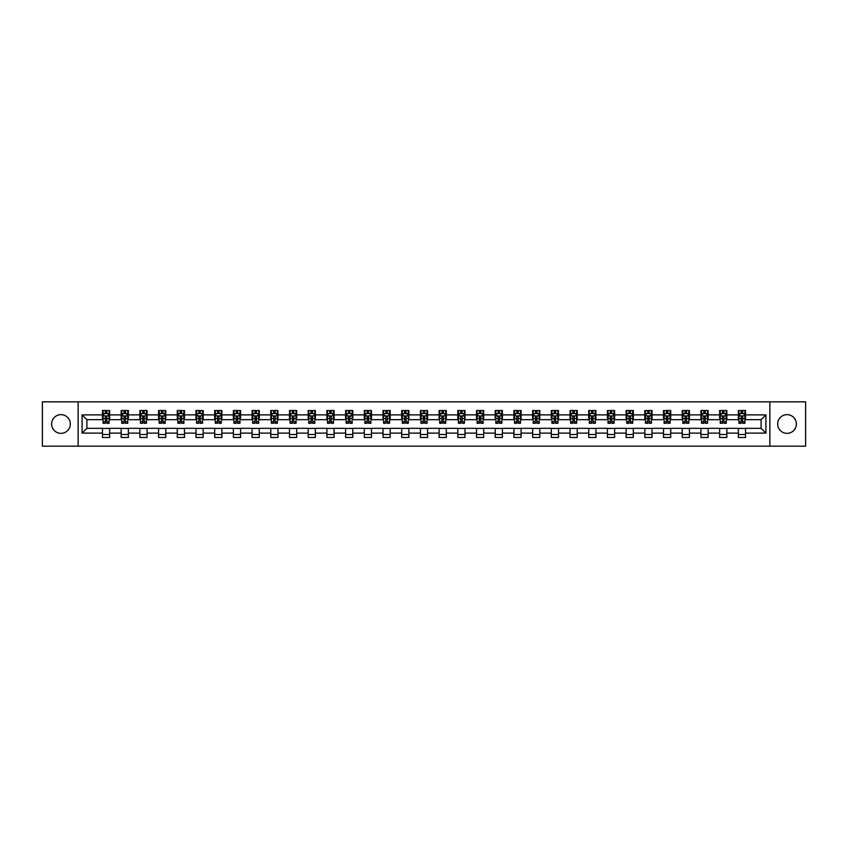 <?xml version="1.0" encoding="UTF-8"?>
<svg xmlns="http://www.w3.org/2000/svg" width="848" height="848" viewBox="0 0 848 848"><rect width="100%" height="100%" fill="white"/><g stroke="black" fill="none" stroke-linecap="round" stroke-linejoin="round"><path stroke-width="1.27" d="M787.018 414.651A9.349 9.349 0 0 0 777.669 424A9.349 9.349 0 0 0 787.018 433.349A9.349 9.349 0 0 0 796.367 424A9.349 9.349 0 0 0 787.018 414.651M60.982 414.651A9.349 9.349 0 0 0 51.633 424A9.349 9.349 0 0 0 60.982 433.349A9.349 9.349 0 0 0 70.331 424A9.349 9.349 0 0 0 60.982 414.651M769.878 446.175L805.6 446.175L805.6 401.825L769.878 401.825L769.878 446.175L78.122 446.175L78.122 401.825L42.4 401.825L42.4 446.175L78.122 446.175M769.878 401.825L78.122 401.825M745.54 414.884L745.54 410.517L738.343 410.517L738.343 414.884L726.831 414.884L726.831 410.517L719.645 410.517L719.645 414.884L708.133 414.884L708.133 410.517L700.936 410.517L700.936 414.884L689.435 414.884L689.435 410.517L682.237 410.517L682.237 414.884L670.726 414.884L670.726 410.517L663.539 410.517L663.539 414.884L652.027 414.884L652.027 410.517L644.83 410.517L644.83 414.884L633.318 414.884L633.318 410.517L626.131 410.517L626.131 414.884L614.62 414.884L614.62 410.517L607.422 410.517L607.422 414.884L595.921 414.884L595.921 410.517L588.724 410.517L588.724 414.884L577.212 414.884L577.212 410.517L570.026 410.517L570.026 414.884L558.514 414.884L558.514 410.517L551.317 410.517L551.317 414.884L539.816 414.884L539.816 410.517L532.618 410.517L532.618 414.884L521.107 414.884L521.107 410.517L513.92 410.517L513.92 414.884L502.408 414.884L502.408 410.517L495.211 410.517L495.211 414.884L483.699 414.884L483.699 410.517L476.512 410.517L476.512 414.884L465.001 414.884L465.001 410.517L457.803 410.517L457.803 414.884L446.302 414.884L446.302 410.517L439.105 410.517L439.105 414.884L427.593 414.884L427.593 410.517L420.407 410.517L420.407 414.884L408.895 414.884L408.895 410.517L401.698 410.517L401.698 414.884L390.197 414.884L390.197 410.517L382.999 410.517L382.999 414.884L371.488 414.884L371.488 410.517L364.301 410.517L364.301 414.884L352.789 414.884L352.789 410.517L345.592 410.517L345.592 414.884L334.08 414.884L334.08 410.517L326.893 410.517L326.893 414.884L315.382 414.884L315.382 410.517L308.184 410.517L308.184 414.884L296.683 414.884L296.683 410.517L289.486 410.517L289.486 414.884L277.974 414.884L277.974 410.517L270.788 410.517L270.788 414.884L259.276 414.884L259.276 410.517L252.079 410.517L252.079 414.884L240.578 414.884L240.578 410.517L233.38 410.517L233.38 414.884L221.869 414.884L221.869 410.517L214.682 410.517L214.682 414.884L203.17 414.884L203.17 410.517L195.973 410.517L195.973 414.884L184.461 414.884L184.461 410.517L177.274 410.517L177.274 414.884L165.763 414.884L165.763 410.517L158.565 410.517L158.565 414.884L147.064 414.884L147.064 410.517L139.867 410.517L139.867 414.884L128.355 414.884L128.355 410.517L121.169 410.517L121.169 414.884L109.657 414.884L109.657 410.517L102.46 410.517L102.46 414.884L82.086 414.884L82.086 433.116L86.878 428.314L102.46 428.314L102.46 437.483L109.657 437.483L109.657 428.314L121.169 428.314L121.169 437.483L128.355 437.483L128.355 428.314L139.867 428.314L139.867 437.483L147.064 437.483L147.064 428.314L158.565 428.314L158.565 437.483L165.763 437.483L165.763 428.314L177.274 428.314L177.274 437.483L184.461 437.483L184.461 428.314L195.973 428.314L195.973 437.483L203.17 437.483L203.17 428.314L214.682 428.314L214.682 437.483L221.869 437.483L221.869 428.314L233.38 428.314L233.38 437.483L240.578 437.483L240.578 428.314L252.079 428.314L252.079 437.483L259.276 437.483L259.276 428.314L270.788 428.314L270.788 437.483L277.974 437.483L277.974 428.314L289.486 428.314L289.486 437.483L296.683 437.483L296.683 428.314L308.184 428.314L308.184 437.483L315.382 437.483L315.382 428.314L326.893 428.314L326.893 437.483L334.08 437.483L334.08 428.314L345.592 428.314L345.592 437.483L352.789 437.483L352.789 428.314L364.301 428.314L364.301 437.483L371.488 437.483L371.488 428.314L382.999 428.314L382.999 437.483L390.197 437.483L390.197 428.314L401.698 428.314L401.698 437.483L408.895 437.483L408.895 428.314L420.407 428.314L420.407 437.483L427.593 437.483L427.593 428.314L439.105 428.314L439.105 437.483L446.302 437.483L446.302 428.314L457.803 428.314L457.803 437.483L465.001 437.483L465.001 428.314L476.512 428.314L476.512 437.483L483.699 437.483L483.699 428.314L495.211 428.314L495.211 437.483L502.408 437.483L502.408 428.314L513.92 428.314L513.92 437.483L521.107 437.483L521.107 428.314L532.618 428.314L532.618 437.483L539.816 437.483L539.816 428.314L551.317 428.314L551.317 437.483L558.514 437.483L558.514 428.314L570.026 428.314L570.026 437.483L577.212 437.483L577.212 428.314L588.724 428.314L588.724 437.483L595.921 437.483L595.921 428.314L607.422 428.314L607.422 437.483L614.62 437.483L614.62 428.314L626.131 428.314L626.131 437.483L633.318 437.483L633.318 428.314L644.83 428.314L644.83 437.483L652.027 437.483L652.027 428.314L663.539 428.314L663.539 437.483L670.726 437.483L670.726 428.314L682.237 428.314L682.237 437.483L689.435 437.483L689.435 428.314L700.936 428.314L700.936 437.483L708.133 437.483L708.133 428.314L719.645 428.314L719.645 437.483L726.831 437.483L726.831 428.314L738.343 428.314L738.343 437.483L745.54 437.483L745.54 428.314L761.122 428.314L761.122 419.686L745.54 419.686L745.54 414.884L765.914 414.884L765.914 433.116L745.54 433.116M738.343 433.116L726.831 433.116M719.645 433.116L708.133 433.116M700.936 433.116L689.435 433.116M682.237 433.116L670.726 433.116M663.539 433.116L652.027 433.116M644.83 433.116L633.318 433.116M626.131 433.116L614.62 433.116M607.422 433.116L595.921 433.116M588.724 433.116L577.212 433.116M570.026 433.116L558.514 433.116M551.317 433.116L539.816 433.116M532.618 433.116L521.107 433.116M513.92 433.116L502.408 433.116M495.211 433.116L483.699 433.116M476.512 433.116L465.001 433.116M457.803 433.116L446.302 433.116M439.105 433.116L427.593 433.116M420.407 433.116L408.895 433.116M401.698 433.116L390.197 433.116M382.999 433.116L371.488 433.116M364.301 433.116L352.789 433.116M345.592 433.116L334.08 433.116M326.893 433.116L315.382 433.116M308.184 433.116L296.683 433.116M289.486 433.116L277.974 433.116M270.788 433.116L259.276 433.116M252.079 433.116L240.578 433.116M233.38 433.116L221.869 433.116M214.682 433.116L203.17 433.116M195.973 433.116L184.461 433.116M177.274 433.116L165.763 433.116M158.565 433.116L147.064 433.116M139.867 433.116L128.355 433.116M121.169 433.116L109.657 433.116M102.46 433.116L82.086 433.116M738.343 414.884L738.343 419.686L726.831 419.686L726.831 414.884M719.645 414.884L719.645 419.686L708.133 419.686L708.133 414.884M700.936 414.884L700.936 419.686L689.435 419.686L689.435 414.884M682.237 414.884L682.237 419.686L670.726 419.686L670.726 414.884M663.539 414.884L663.539 419.686L652.027 419.686L652.027 414.884M644.83 414.884L644.83 419.686L633.318 419.686L633.318 414.884M626.131 414.884L626.131 419.686L614.62 419.686L614.62 414.884M607.422 414.884L607.422 419.686L595.921 419.686L595.921 414.884M588.724 414.884L588.724 419.686L577.212 419.686L577.212 414.884M570.026 414.884L570.026 419.686L558.514 419.686L558.514 414.884M551.317 414.884L551.317 419.686L539.816 419.686L539.816 414.884M532.618 414.884L532.618 419.686L521.107 419.686L521.107 414.884M513.92 414.884L513.92 419.686L502.408 419.686L502.408 414.884M495.211 414.884L495.211 419.686L483.699 419.686L483.699 414.884M476.512 414.884L476.512 419.686L465.001 419.686L465.001 414.884M457.803 414.884L457.803 419.686L446.302 419.686L446.302 414.884M439.105 414.884L439.105 419.686L427.593 419.686L427.593 414.884M420.407 414.884L420.407 419.686L408.895 419.686L408.895 414.884M401.698 414.884L401.698 419.686L390.197 419.686L390.197 414.884M382.999 414.884L382.999 419.686L371.488 419.686L371.488 414.884M364.301 414.884L364.301 419.686L352.789 419.686L352.789 414.884M345.592 414.884L345.592 419.686L334.08 419.686L334.08 414.884M326.893 414.884L326.893 419.686L315.382 419.686L315.382 414.884M308.184 414.884L308.184 419.686L296.683 419.686L296.683 414.884M289.486 414.884L289.486 419.686L277.974 419.686L277.974 414.884M270.788 414.884L270.788 419.686L259.276 419.686L259.276 414.884M252.079 414.884L252.079 419.686L240.578 419.686L240.578 414.884M233.38 414.884L233.38 419.686L221.869 419.686L221.869 414.884M214.682 414.884L214.682 419.686L203.17 419.686L203.17 414.884M195.973 414.884L195.973 419.686L184.461 419.686L184.461 414.884M177.274 414.884L177.274 419.686L165.763 419.686L165.763 414.884M158.565 414.884L158.565 419.686L147.064 419.686L147.064 414.884M139.867 414.884L139.867 419.686L128.355 419.686L128.355 414.884M121.169 414.884L121.169 419.686L109.657 419.686L109.657 414.884M102.46 414.884L102.46 419.686L86.878 419.686L82.086 414.884M86.878 419.686L86.878 428.314M765.914 433.116L761.122 428.314M761.122 419.686L765.914 414.884M102.46 413.506L103.064 413.506M105.343 413.506L106.784 413.506M109.053 413.506L109.657 413.506M102.46 419.569L103.064 419.569M105.343 419.569L106.784 419.569M109.053 419.569L109.657 419.569M102.46 428.431L109.657 428.431M102.46 434.494L109.657 434.494M121.169 428.431L128.355 428.431M121.169 434.494L128.355 434.494M121.169 413.506L121.762 413.506M124.041 413.506L125.483 413.506M127.762 413.506L128.355 413.506M121.169 419.569L121.762 419.569M124.041 419.569L125.483 419.569M127.762 419.569L128.355 419.569M139.867 428.431L147.064 428.431M139.867 434.494L147.064 434.494M139.867 413.506L140.471 413.506M142.75 413.506L144.181 413.506M146.46 413.506L147.064 413.506M139.867 419.569L140.471 419.569M142.75 419.569L144.181 419.569M146.46 419.569L147.064 419.569M158.565 428.431L165.763 428.431M158.565 434.494L165.763 434.494M158.565 413.506L159.17 413.506M161.449 413.506L162.89 413.506M165.169 413.506L165.763 413.506M158.565 419.569L159.17 419.569M161.449 419.569L162.89 419.569M165.169 419.569L165.763 419.569M177.274 428.431L184.461 428.431M177.274 434.494L184.461 434.494M177.274 413.506L177.868 413.506M180.147 413.506L181.589 413.506M183.868 413.506L184.461 413.506M177.274 419.569L177.868 419.569M180.147 419.569L181.589 419.569M183.868 419.569L184.461 419.569M195.973 428.431L203.17 428.431M195.973 434.494L203.17 434.494M195.973 413.506L196.577 413.506M198.856 413.506L200.287 413.506M202.566 413.506L203.17 413.506M195.973 419.569L196.577 419.569M198.856 419.569L200.287 419.569M202.566 419.569L203.17 419.569M214.682 428.431L221.869 428.431M214.682 434.494L221.869 434.494M214.682 413.506L215.275 413.506M217.554 413.506L218.996 413.506M221.275 413.506L221.869 413.506M214.682 419.569L215.275 419.569M217.554 419.569L218.996 419.569M221.275 419.569L221.869 419.569M233.38 428.431L240.578 428.431M233.38 434.494L240.578 434.494M233.38 413.506L233.984 413.506M236.253 413.506L237.694 413.506M239.973 413.506L240.578 413.506M233.38 419.569L233.984 419.569M236.253 419.569L237.694 419.569M239.973 419.569L240.578 419.569M252.079 428.431L259.276 428.431M252.079 434.494L259.276 434.494M252.079 413.506L252.683 413.506M254.962 413.506L256.403 413.506M258.672 413.506L259.276 413.506M252.079 419.569L252.683 419.569M254.962 419.569L256.403 419.569M258.672 419.569L259.276 419.569M270.788 428.431L277.974 428.431M270.788 434.494L277.974 434.494M270.788 413.506L271.381 413.506M273.66 413.506L275.102 413.506M277.381 413.506L277.974 413.506M270.788 419.569L271.381 419.569M273.66 419.569L275.102 419.569M277.381 419.569L277.974 419.569M289.486 428.431L296.683 428.431M289.486 434.494L296.683 434.494M289.486 413.506L290.09 413.506M292.369 413.506L293.8 413.506M296.079 413.506L296.683 413.506M289.486 419.569L290.09 419.569M292.369 419.569L293.8 419.569M296.079 419.569L296.683 419.569M308.184 428.431L315.382 428.431M308.184 434.494L315.382 434.494M308.184 413.506L308.789 413.506M311.068 413.506L312.509 413.506M314.788 413.506L315.382 413.506M308.184 419.569L308.789 419.569M311.068 419.569L312.509 419.569M314.788 419.569L315.382 419.569M326.893 428.431L334.08 428.431M326.893 434.494L334.08 434.494M326.893 413.506L327.487 413.506M329.766 413.506L331.208 413.506M333.487 413.506L334.08 413.506M326.893 419.569L327.487 419.569M329.766 419.569L331.208 419.569M333.487 419.569L334.08 419.569M345.592 428.431L352.789 428.431M345.592 434.494L352.789 434.494M345.592 413.506L346.196 413.506M348.475 413.506L349.906 413.506M352.185 413.506L352.789 413.506M345.592 419.569L346.196 419.569M348.475 419.569L349.906 419.569M352.185 419.569L352.789 419.569M364.301 428.431L371.488 428.431M364.301 434.494L371.488 434.494M364.301 413.506L364.894 413.506M367.173 413.506L368.615 413.506M370.894 413.506L371.488 413.506M364.301 419.569L364.894 419.569M367.173 419.569L368.615 419.569M370.894 419.569L371.488 419.569M382.999 428.431L390.197 428.431M382.999 434.494L390.197 434.494M382.999 413.506L383.603 413.506M385.872 413.506L387.313 413.506M389.592 413.506L390.197 413.506M382.999 419.569L383.603 419.569M385.872 419.569L387.313 419.569M389.592 419.569L390.197 419.569M401.698 428.431L408.895 428.431M401.698 434.494L408.895 434.494M401.698 413.506L402.302 413.506M404.581 413.506L406.012 413.506M408.291 413.506L408.895 413.506M401.698 419.569L402.302 419.569M404.581 419.569L406.012 419.569M408.291 419.569L408.895 419.569M420.407 428.431L427.593 428.431M420.407 434.494L427.593 434.494M420.407 413.506L421 413.506M423.279 413.506L424.721 413.506M427 413.506L427.593 413.506M420.407 419.569L421 419.569M423.279 419.569L424.721 419.569M427 419.569L427.593 419.569M439.105 428.431L446.302 428.431M439.105 434.494L446.302 434.494M439.105 413.506L439.709 413.506M441.988 413.506L443.419 413.506M445.698 413.506L446.302 413.506M439.105 419.569L439.709 419.569M441.988 419.569L443.419 419.569M445.698 419.569L446.302 419.569M457.803 428.431L465.001 428.431M457.803 434.494L465.001 434.494M457.803 413.506L458.408 413.506M460.687 413.506L462.128 413.506M464.397 413.506L465.001 413.506M457.803 419.569L458.408 419.569M460.687 419.569L462.128 419.569M464.397 419.569L465.001 419.569M476.512 428.431L483.699 428.431M476.512 434.494L483.699 434.494M476.512 413.506L477.106 413.506M479.385 413.506L480.827 413.506M483.106 413.506L483.699 413.506M476.512 419.569L477.106 419.569M479.385 419.569L480.827 419.569M483.106 419.569L483.699 419.569M495.211 428.431L502.408 428.431M495.211 434.494L502.408 434.494M495.211 413.506L495.815 413.506M498.094 413.506L499.525 413.506M501.804 413.506L502.408 413.506M495.211 419.569L495.815 419.569M498.094 419.569L499.525 419.569M501.804 419.569L502.408 419.569M513.92 428.431L521.107 428.431M513.92 434.494L521.107 434.494M513.92 413.506L514.513 413.506M516.792 413.506L518.234 413.506M520.513 413.506L521.107 413.506M513.92 419.569L514.513 419.569M516.792 419.569L518.234 419.569M520.513 419.569L521.107 419.569M532.618 428.431L539.816 428.431M532.618 434.494L539.816 434.494M532.618 413.506L533.212 413.506M535.491 413.506L536.932 413.506M539.211 413.506L539.816 413.506M532.618 419.569L533.212 419.569M535.491 419.569L536.932 419.569M539.211 419.569L539.816 419.569M551.317 428.431L558.514 428.431M551.317 434.494L558.514 434.494M551.317 413.506L551.921 413.506M554.2 413.506L555.631 413.506M557.91 413.506L558.514 413.506M551.317 419.569L551.921 419.569M554.2 419.569L555.631 419.569M557.91 419.569L558.514 419.569M570.026 428.431L577.212 428.431M570.026 434.494L577.212 434.494M570.026 413.506L570.619 413.506M572.898 413.506L574.34 413.506M576.619 413.506L577.212 413.506M570.026 419.569L570.619 419.569M572.898 419.569L574.34 419.569M576.619 419.569L577.212 419.569M588.724 428.431L595.921 428.431M588.724 434.494L595.921 434.494M588.724 413.506L589.328 413.506M591.597 413.506L593.038 413.506M595.317 413.506L595.921 413.506M588.724 419.569L589.328 419.569M591.597 419.569L593.038 419.569M595.317 419.569L595.921 419.569M607.422 428.431L614.62 428.431M607.422 434.494L614.62 434.494M607.422 413.506L608.027 413.506M610.306 413.506L611.747 413.506M614.016 413.506L614.62 413.506M607.422 419.569L608.027 419.569M610.306 419.569L611.747 419.569M614.016 419.569L614.62 419.569M626.131 428.431L633.318 428.431M626.131 434.494L633.318 434.494M626.131 413.506L626.725 413.506M629.004 413.506L630.446 413.506M632.725 413.506L633.318 413.506M626.131 419.569L626.725 419.569M629.004 419.569L630.446 419.569M632.725 419.569L633.318 419.569M644.83 428.431L652.027 428.431M644.83 434.494L652.027 434.494M644.83 413.506L645.434 413.506M647.713 413.506L649.144 413.506M651.423 413.506L652.027 413.506M644.83 419.569L645.434 419.569M647.713 419.569L649.144 419.569M651.423 419.569L652.027 419.569M663.539 428.431L670.726 428.431M663.539 434.494L670.726 434.494M663.539 413.506L664.132 413.506M666.411 413.506L667.853 413.506M670.132 413.506L670.726 413.506M663.539 419.569L664.132 419.569M666.411 419.569L667.853 419.569M670.132 419.569L670.726 419.569M682.237 428.431L689.435 428.431M682.237 434.494L689.435 434.494M682.237 413.506L682.831 413.506M685.11 413.506L686.551 413.506M688.83 413.506L689.435 413.506M682.237 419.569L682.831 419.569M685.11 419.569L686.551 419.569M688.83 419.569L689.435 419.569M700.936 428.431L708.133 428.431M700.936 434.494L708.133 434.494M700.936 413.506L701.54 413.506M703.819 413.506L705.25 413.506M707.529 413.506L708.133 413.506M700.936 419.569L701.54 419.569M703.819 419.569L705.25 419.569M707.529 419.569L708.133 419.569M719.645 428.431L726.831 428.431M719.645 434.494L726.831 434.494M719.645 413.506L720.238 413.506M722.517 413.506L723.959 413.506M726.238 413.506L726.831 413.506M719.645 419.569L720.238 419.569M722.517 419.569L723.959 419.569M726.238 419.569L726.831 419.569M738.343 428.431L745.54 428.431M738.343 434.494L745.54 434.494M738.343 413.506L738.947 413.506M741.216 413.506L742.657 413.506M744.936 413.506L745.54 413.506M738.343 419.569L738.947 419.569M741.216 419.569L742.657 419.569M744.936 419.569L745.54 419.569M106.784 412.075L105.343 412.075M109.053 421.774L106.784 421.774L106.784 423.279L109.053 423.279L109.053 415.965L107.855 413.57L104.262 413.57L103.064 415.965L103.064 423.279L105.343 423.279L105.343 421.774L103.064 421.774M103.064 415.965L103.064 410.517M109.053 415.965L109.053 410.517M105.343 413.57L105.343 410.517M106.784 410.517L106.784 413.57M106.784 421.774L106.784 416.866L105.343 416.866L105.343 421.774M125.483 412.075L124.041 412.075M127.762 421.774L125.483 421.774L125.483 423.279L127.762 423.279L127.762 415.965L126.564 413.57L122.96 413.57L121.762 415.965L121.762 423.279L124.041 423.279L124.041 421.774L121.762 421.774M121.762 415.965L121.762 410.517M127.762 415.965L127.762 410.517M124.041 413.57L124.041 410.517M125.483 410.517L125.483 413.57M125.483 421.774L125.483 416.866L124.041 416.866L124.041 421.774M144.181 412.075L142.75 412.075M146.46 421.774L144.181 421.774L144.181 423.279L146.46 423.279L146.46 415.965L145.262 413.57L141.669 413.57L140.471 415.965L140.471 423.279L142.75 423.279L142.75 421.774L140.471 421.774M140.471 415.965L140.471 410.517M146.46 415.965L146.46 410.517M142.75 413.57L142.75 410.517M144.181 410.517L144.181 413.57M144.181 421.774L144.181 416.866L142.75 416.866L142.75 421.774M162.89 412.075L161.449 412.075M165.169 421.774L162.89 421.774L162.89 423.279L165.169 423.279L165.169 415.965L163.961 413.57L160.367 413.57L159.17 415.965L159.17 423.279L161.449 423.279L161.449 421.774L159.17 421.774M159.17 415.965L159.17 410.517M165.169 415.965L165.169 410.517M161.449 413.57L161.449 410.517M162.89 410.517L162.89 413.57M162.89 421.774L162.89 416.866L161.449 416.866L161.449 421.774M181.589 412.075L180.147 412.075M183.868 421.774L181.589 421.774L181.589 423.279L183.868 423.279L183.868 415.965L182.67 413.57L179.066 413.57L177.868 415.965L177.868 423.279L180.147 423.279L180.147 421.774L177.868 421.774M177.868 415.965L177.868 410.517M183.868 415.965L183.868 410.517M180.147 413.57L180.147 410.517M181.589 410.517L181.589 413.57M181.589 421.774L181.589 416.866L180.147 416.866L180.147 421.774M200.287 412.075L198.856 412.075M202.566 421.774L200.287 421.774L200.287 423.279L202.566 423.279L202.566 415.965L201.368 413.57L197.775 413.57L196.577 415.965L196.577 423.279L198.856 423.279L198.856 421.774L196.577 421.774M196.577 415.965L196.577 410.517M202.566 415.965L202.566 410.517M198.856 413.57L198.856 410.517M200.287 410.517L200.287 413.57M200.287 421.774L200.287 416.866L198.856 416.866L198.856 421.774M218.996 412.075L217.554 412.075M221.275 421.774L218.996 421.774L218.996 423.279L221.275 423.279L221.275 415.965L220.077 413.57L216.473 413.57L215.275 415.965L215.275 423.279L217.554 423.279L217.554 421.774L215.275 421.774M215.275 415.965L215.275 410.517M221.275 415.965L221.275 410.517M217.554 413.57L217.554 410.517M218.996 410.517L218.996 413.57M218.996 421.774L218.996 416.866L217.554 416.866L217.554 421.774M237.694 412.075L236.253 412.075M239.973 421.774L237.694 421.774L237.694 423.279L239.973 423.279L239.973 415.965L238.776 413.57L235.182 413.57L233.984 415.965L233.984 423.279L236.253 423.279L236.253 421.774L233.984 421.774M233.984 415.965L233.984 410.517M239.973 415.965L239.973 410.517M236.253 413.57L236.253 410.517M237.694 410.517L237.694 413.57M237.694 421.774L237.694 416.866L236.253 416.866L236.253 421.774M256.403 412.075L254.962 412.075M258.672 421.774L256.403 421.774L256.403 423.279L258.672 423.279L258.672 415.965L257.474 413.57L253.881 413.57L252.683 415.965L252.683 423.279L254.962 423.279L254.962 421.774L252.683 421.774M252.683 415.965L252.683 410.517M258.672 415.965L258.672 410.517M254.962 413.57L254.962 410.517M256.403 410.517L256.403 413.57M256.403 421.774L256.403 416.866L254.962 416.866L254.962 421.774M275.102 412.075L273.66 412.075M277.381 421.774L275.102 421.774L275.102 423.279L277.381 423.279L277.381 415.965L276.183 413.57L272.579 413.57L271.381 415.965L271.381 423.279L273.66 423.279L273.66 421.774L271.381 421.774M271.381 415.965L271.381 410.517M277.381 415.965L277.381 410.517M273.66 413.57L273.66 410.517M275.102 410.517L275.102 413.57M275.102 421.774L275.102 416.866L273.66 416.866L273.66 421.774M293.8 412.075L292.369 412.075M296.079 421.774L293.8 421.774L293.8 423.279L296.079 423.279L296.079 415.965L294.881 413.57L291.288 413.57L290.09 415.965L290.09 423.279L292.369 423.279L292.369 421.774L290.09 421.774M290.09 415.965L290.09 410.517M296.079 415.965L296.079 410.517M292.369 413.57L292.369 410.517M293.8 410.517L293.8 413.57M293.8 421.774L293.8 416.866L292.369 416.866L292.369 421.774M312.509 412.075L311.068 412.075M314.788 421.774L312.509 421.774L312.509 423.279L314.788 423.279L314.788 415.965L313.58 413.57L309.986 413.57L308.789 415.965L308.789 423.279L311.068 423.279L311.068 421.774L308.789 421.774M308.789 415.965L308.789 410.517M314.788 415.965L314.788 410.517M311.068 413.57L311.068 410.517M312.509 410.517L312.509 413.57M312.509 421.774L312.509 416.866L311.068 416.866L311.068 421.774M331.208 412.075L329.766 412.075M333.487 421.774L331.208 421.774L331.208 423.279L333.487 423.279L333.487 415.965L332.289 413.57L328.685 413.57L327.487 415.965L327.487 423.279L329.766 423.279L329.766 421.774L327.487 421.774M327.487 415.965L327.487 410.517M333.487 415.965L333.487 410.517M329.766 413.57L329.766 410.517M331.208 410.517L331.208 413.57M331.208 421.774L331.208 416.866L329.766 416.866L329.766 421.774M349.906 412.075L348.475 412.075M352.185 421.774L349.906 421.774L349.906 423.279L352.185 423.279L352.185 415.965L350.987 413.57L347.394 413.57L346.196 415.965L346.196 423.279L348.475 423.279L348.475 421.774L346.196 421.774M346.196 415.965L346.196 410.517M352.185 415.965L352.185 410.517M348.475 413.57L348.475 410.517M349.906 410.517L349.906 413.57M349.906 421.774L349.906 416.866L348.475 416.866L348.475 421.774M368.615 412.075L367.173 412.075M370.894 421.774L368.615 421.774L368.615 423.279L370.894 423.279L370.894 415.965L369.696 413.57L366.092 413.57L364.894 415.965L364.894 423.279L367.173 423.279L367.173 421.774L364.894 421.774M364.894 415.965L364.894 410.517M370.894 415.965L370.894 410.517M367.173 413.57L367.173 410.517M368.615 410.517L368.615 413.57M368.615 421.774L368.615 416.866L367.173 416.866L367.173 421.774M387.313 412.075L385.872 412.075M389.592 421.774L387.313 421.774L387.313 423.279L389.592 423.279L389.592 415.965L388.395 413.57L384.801 413.57L383.603 415.965L383.603 423.279L385.872 423.279L385.872 421.774L383.603 421.774M383.603 415.965L383.603 410.517M389.592 415.965L389.592 410.517M385.872 413.57L385.872 410.517M387.313 410.517L387.313 413.57M387.313 421.774L387.313 416.866L385.872 416.866L385.872 421.774M406.012 412.075L404.581 412.075M408.291 421.774L406.012 421.774L406.012 423.279L408.291 423.279L408.291 415.965L407.093 413.57L403.5 413.57L402.302 415.965L402.302 423.279L404.581 423.279L404.581 421.774L402.302 421.774M402.302 415.965L402.302 410.517M408.291 415.965L408.291 410.517M404.581 413.57L404.581 410.517M406.012 410.517L406.012 413.57M406.012 421.774L406.012 416.866L404.581 416.866L404.581 421.774M424.721 412.075L423.279 412.075M427 421.774L424.721 421.774L424.721 423.279L427 423.279L427 415.965L425.802 413.57L422.198 413.57L421 415.965L421 423.279L423.279 423.279L423.279 421.774L421 421.774M421 415.965L421 410.517M427 415.965L427 410.517M423.279 413.57L423.279 410.517M424.721 410.517L424.721 413.57M424.721 421.774L424.721 416.866L423.279 416.866L423.279 421.774M443.419 412.075L441.988 412.075M445.698 421.774L443.419 421.774L443.419 423.279L445.698 423.279L445.698 415.965L444.5 413.57L440.907 413.57L439.709 415.965L439.709 423.279L441.988 423.279L441.988 421.774L439.709 421.774M439.709 415.965L439.709 410.517M445.698 415.965L445.698 410.517M441.988 413.57L441.988 410.517M443.419 410.517L443.419 413.57M443.419 421.774L443.419 416.866L441.988 416.866L441.988 421.774M462.128 412.075L460.687 412.075M464.397 421.774L462.128 421.774L462.128 423.279L464.397 423.279L464.397 415.965L463.199 413.57L459.605 413.57L458.408 415.965L458.408 423.279L460.687 423.279L460.687 421.774L458.408 421.774M458.408 415.965L458.408 410.517M464.397 415.965L464.397 410.517M460.687 413.57L460.687 410.517M462.128 410.517L462.128 413.57M462.128 421.774L462.128 416.866L460.687 416.866L460.687 421.774M480.827 412.075L479.385 412.075M483.106 421.774L480.827 421.774L480.827 423.279L483.106 423.279L483.106 415.965L481.908 413.57L478.304 413.57L477.106 415.965L477.106 423.279L479.385 423.279L479.385 421.774L477.106 421.774M477.106 415.965L477.106 410.517M483.106 415.965L483.106 410.517M479.385 413.57L479.385 410.517M480.827 410.517L480.827 413.57M480.827 421.774L480.827 416.866L479.385 416.866L479.385 421.774M499.525 412.075L498.094 412.075M501.804 421.774L499.525 421.774L499.525 423.279L501.804 423.279L501.804 415.965L500.606 413.57L497.013 413.57L495.815 415.965L495.815 423.279L498.094 423.279L498.094 421.774L495.815 421.774M495.815 415.965L495.815 410.517M501.804 415.965L501.804 410.517M498.094 413.57L498.094 410.517M499.525 410.517L499.525 413.57M499.525 421.774L499.525 416.866L498.094 416.866L498.094 421.774M518.234 412.075L516.792 412.075M520.513 421.774L518.234 421.774L518.234 423.279L520.513 423.279L520.513 415.965L519.315 413.57L515.711 413.57L514.513 415.965L514.513 423.279L516.792 423.279L516.792 421.774L514.513 421.774M514.513 415.965L514.513 410.517M520.513 415.965L520.513 410.517M516.792 413.57L516.792 410.517M518.234 410.517L518.234 413.57M518.234 421.774L518.234 416.866L516.792 416.866L516.792 421.774M536.932 412.075L535.491 412.075M539.211 421.774L536.932 421.774L536.932 423.279L539.211 423.279L539.211 415.965L538.014 413.57L534.42 413.57L533.212 415.965L533.212 423.279L535.491 423.279L535.491 421.774L533.212 421.774M533.212 415.965L533.212 410.517M539.211 415.965L539.211 410.517M535.491 413.57L535.491 410.517M536.932 410.517L536.932 413.57M536.932 421.774L536.932 416.866L535.491 416.866L535.491 421.774M555.631 412.075L554.2 412.075M557.91 421.774L555.631 421.774L555.631 423.279L557.91 423.279L557.91 415.965L556.712 413.57L553.119 413.57L551.921 415.965L551.921 423.279L554.2 423.279L554.2 421.774L551.921 421.774M551.921 415.965L551.921 410.517M557.91 415.965L557.91 410.517M554.2 413.57L554.2 410.517M555.631 410.517L555.631 413.57M555.631 421.774L555.631 416.866L554.2 416.866L554.2 421.774M574.34 412.075L572.898 412.075M576.619 421.774L574.34 421.774L574.34 423.279L576.619 423.279L576.619 415.965L575.421 413.57L571.817 413.57L570.619 415.965L570.619 423.279L572.898 423.279L572.898 421.774L570.619 421.774M570.619 415.965L570.619 410.517M576.619 415.965L576.619 410.517M572.898 413.57L572.898 410.517M574.34 410.517L574.34 413.57M574.34 421.774L574.34 416.866L572.898 416.866L572.898 421.774M593.038 412.075L591.597 412.075M595.317 421.774L593.038 421.774L593.038 423.279L595.317 423.279L595.317 415.965L594.119 413.57L590.526 413.57L589.328 415.965L589.328 423.279L591.597 423.279L591.597 421.774L589.328 421.774M589.328 415.965L589.328 410.517M595.317 415.965L595.317 410.517M591.597 413.57L591.597 410.517M593.038 410.517L593.038 413.57M593.038 421.774L593.038 416.866L591.597 416.866L591.597 421.774M611.747 412.075L610.306 412.075M614.016 421.774L611.747 421.774L611.747 423.279L614.016 423.279L614.016 415.965L612.818 413.57L609.224 413.57L608.027 415.965L608.027 423.279L610.306 423.279L610.306 421.774L608.027 421.774M608.027 415.965L608.027 410.517M614.016 415.965L614.016 410.517M610.306 413.57L610.306 410.517M611.747 410.517L611.747 413.57M611.747 421.774L611.747 416.866L610.306 416.866L610.306 421.774M630.446 412.075L629.004 412.075M632.725 421.774L630.446 421.774L630.446 423.279L632.725 423.279L632.725 415.965L631.527 413.57L627.923 413.57L626.725 415.965L626.725 423.279L629.004 423.279L629.004 421.774L626.725 421.774M626.725 415.965L626.725 410.517M632.725 415.965L632.725 410.517M629.004 413.57L629.004 410.517M630.446 410.517L630.446 413.57M630.446 421.774L630.446 416.866L629.004 416.866L629.004 421.774M649.144 412.075L647.713 412.075M651.423 421.774L649.144 421.774L649.144 423.279L651.423 423.279L651.423 415.965L650.225 413.57L646.632 413.57L645.434 415.965L645.434 423.279L647.713 423.279L647.713 421.774L645.434 421.774M645.434 415.965L645.434 410.517M651.423 415.965L651.423 410.517M647.713 413.57L647.713 410.517M649.144 410.517L649.144 413.57M649.144 421.774L649.144 416.866L647.713 416.866L647.713 421.774M667.853 412.075L666.411 412.075M670.132 421.774L667.853 421.774L667.853 423.279L670.132 423.279L670.132 415.965L668.934 413.57L665.33 413.57L664.132 415.965L664.132 423.279L666.411 423.279L666.411 421.774L664.132 421.774M664.132 415.965L664.132 410.517M670.132 415.965L670.132 410.517M666.411 413.57L666.411 410.517M667.853 410.517L667.853 413.57M667.853 421.774L667.853 416.866L666.411 416.866L666.411 421.774M686.551 412.075L685.11 412.075M688.83 421.774L686.551 421.774L686.551 423.279L688.83 423.279L688.83 415.965L687.633 413.57L684.039 413.57L682.831 415.965L682.831 423.279L685.11 423.279L685.11 421.774L682.831 421.774M682.831 415.965L682.831 410.517M688.83 415.965L688.83 410.517M685.11 413.57L685.11 410.517M686.551 410.517L686.551 413.57M686.551 421.774L686.551 416.866L685.11 416.866L685.11 421.774M705.25 412.075L703.819 412.075M707.529 421.774L705.25 421.774L705.25 423.279L707.529 423.279L707.529 415.965L706.331 413.57L702.738 413.57L701.54 415.965L701.54 423.279L703.819 423.279L703.819 421.774L701.54 421.774M701.54 415.965L701.54 410.517M707.529 415.965L707.529 410.517M703.819 413.57L703.819 410.517M705.25 410.517L705.25 413.57M705.25 421.774L705.25 416.866L703.819 416.866L703.819 421.774M723.959 412.075L722.517 412.075M726.238 421.774L723.959 421.774L723.959 423.279L726.238 423.279L726.238 415.965L725.04 413.57L721.436 413.57L720.238 415.965L720.238 423.279L722.517 423.279L722.517 421.774L720.238 421.774M720.238 415.965L720.238 410.517M726.238 415.965L726.238 410.517M722.517 413.57L722.517 410.517M723.959 410.517L723.959 413.57M723.959 421.774L723.959 416.866L722.517 416.866L722.517 421.774M742.657 412.075L741.216 412.075M744.936 421.774L742.657 421.774L742.657 423.279L744.936 423.279L744.936 415.965L743.738 413.57L740.145 413.57L738.947 415.965L738.947 423.279L741.216 423.279L741.216 421.774L738.947 421.774M738.947 415.965L738.947 410.517M744.936 415.965L744.936 410.517M741.216 413.57L741.216 410.517M742.657 410.517L742.657 413.57M742.657 421.774L742.657 416.866L741.216 416.866L741.216 421.774M109.032 415.912L103.096 415.912M103.064 413.718L104.187 413.718M107.929 413.718L109.053 413.718M105.343 418.562L103.064 418.562M109.053 418.562L106.784 418.562M106.784 412.838L105.343 412.838M127.73 415.912L121.794 415.912M121.762 413.718L122.896 413.718M126.628 413.718L127.762 413.718M124.041 418.562L121.762 418.562M127.762 418.562L125.483 418.562M125.483 412.838L124.041 412.838M146.428 415.912L140.492 415.912M140.471 413.718L141.595 413.718M145.337 413.718L146.46 413.718M142.75 418.562L140.471 418.562M146.46 418.562L144.181 418.562M144.181 412.838L142.75 412.838M165.137 415.912L159.201 415.912M159.17 413.718L160.293 413.718M164.035 413.718L165.169 413.718M161.449 418.562L159.17 418.562M165.169 418.562L162.89 418.562M162.89 412.838L161.449 412.838M183.836 415.912L177.9 415.912M177.868 413.718L179.002 413.718M182.744 413.718L183.868 413.718M180.147 418.562L177.868 418.562M183.868 418.562L181.589 418.562M181.589 412.838L180.147 412.838M202.534 415.912L196.609 415.912M196.577 413.718L197.701 413.718M201.442 413.718L202.566 413.718M198.856 418.562L196.577 418.562M202.566 418.562L200.287 418.562M200.287 412.838L198.856 412.838M221.243 415.912L215.307 415.912M215.275 413.718L216.399 413.718M220.141 413.718L221.275 413.718M217.554 418.562L215.275 418.562M221.275 418.562L218.996 418.562M218.996 412.838L217.554 412.838M239.942 415.912L234.006 415.912M233.984 413.718L235.108 413.718M238.85 413.718L239.973 413.718M236.253 418.562L233.984 418.562M239.973 418.562L237.694 418.562M237.694 412.838L236.253 412.838M258.651 415.912L252.715 415.912M252.683 413.718L253.806 413.718M257.548 413.718L258.672 413.718M254.962 418.562L252.683 418.562M258.672 418.562L256.403 418.562M256.403 412.838L254.962 412.838M277.349 415.912L271.413 415.912M271.381 413.718L272.515 413.718M276.247 413.718L277.381 413.718M273.66 418.562L271.381 418.562M277.381 418.562L275.102 418.562M275.102 412.838L273.66 412.838M296.047 415.912L290.111 415.912M290.09 413.718L291.214 413.718M294.956 413.718L296.079 413.718M292.369 418.562L290.09 418.562M296.079 418.562L293.8 418.562M293.8 412.838L292.369 412.838M314.756 415.912L308.82 415.912M308.789 413.718L309.912 413.718M313.654 413.718L314.788 413.718M311.068 418.562L308.789 418.562M314.788 418.562L312.509 418.562M312.509 412.838L311.068 412.838M333.455 415.912L327.519 415.912M327.487 413.718L328.621 413.718M332.363 413.718L333.487 413.718M329.766 418.562L327.487 418.562M333.487 418.562L331.208 418.562M331.208 412.838L329.766 412.838M352.153 415.912L346.228 415.912M346.196 413.718L347.32 413.718M351.061 413.718L352.185 413.718M348.475 418.562L346.196 418.562M352.185 418.562L349.906 418.562M349.906 412.838L348.475 412.838M370.862 415.912L364.926 415.912M364.894 413.718L366.018 413.718M369.76 413.718L370.894 413.718M367.173 418.562L364.894 418.562M370.894 418.562L368.615 418.562M368.615 412.838L367.173 412.838M389.561 415.912L383.625 415.912M383.603 413.718L384.727 413.718M388.469 413.718L389.592 413.718M385.872 418.562L383.603 418.562M389.592 418.562L387.313 418.562M387.313 412.838L385.872 412.838M408.27 415.912L402.334 415.912M402.302 413.718L403.425 413.718M407.167 413.718L408.291 413.718M404.581 418.562L402.302 418.562M408.291 418.562L406.012 418.562M406.012 412.838L404.581 412.838M426.968 415.912L421.032 415.912M421 413.718L422.134 413.718M425.866 413.718L427 413.718M423.279 418.562L421 418.562M427 418.562L424.721 418.562M424.721 412.838L423.279 412.838M445.666 415.912L439.73 415.912M439.709 413.718L440.833 413.718M444.575 413.718L445.698 413.718M441.988 418.562L439.709 418.562M445.698 418.562L443.419 418.562M443.419 412.838L441.988 412.838M464.375 415.912L458.439 415.912M458.408 413.718L459.531 413.718M463.273 413.718L464.397 413.718M460.687 418.562L458.408 418.562M464.397 418.562L462.128 418.562M462.128 412.838L460.687 412.838M483.074 415.912L477.138 415.912M477.106 413.718L478.24 413.718M481.982 413.718L483.106 413.718M479.385 418.562L477.106 418.562M483.106 418.562L480.827 418.562M480.827 412.838L479.385 412.838M501.772 415.912L495.847 415.912M495.815 413.718L496.939 413.718M500.68 413.718L501.804 413.718M498.094 418.562L495.815 418.562M501.804 418.562L499.525 418.562M499.525 412.838L498.094 412.838M520.481 415.912L514.545 415.912M514.513 413.718L515.637 413.718M519.379 413.718L520.513 413.718M516.792 418.562L514.513 418.562M520.513 418.562L518.234 418.562M518.234 412.838L516.792 412.838M539.18 415.912L533.244 415.912M533.212 413.718L534.346 413.718M538.088 413.718L539.211 413.718M535.491 418.562L533.212 418.562M539.211 418.562L536.932 418.562M536.932 412.838L535.491 412.838M557.889 415.912L551.953 415.912M551.921 413.718L553.044 413.718M556.786 413.718L557.91 413.718M554.2 418.562L551.921 418.562M557.91 418.562L555.631 418.562M555.631 412.838L554.2 412.838M576.587 415.912L570.651 415.912M570.619 413.718L571.753 413.718M575.485 413.718L576.619 413.718M572.898 418.562L570.619 418.562M576.619 418.562L574.34 418.562M574.34 412.838L572.898 412.838M595.285 415.912L589.349 415.912M589.328 413.718L590.452 413.718M594.194 413.718L595.317 413.718M591.597 418.562L589.328 418.562M595.317 418.562L593.038 418.562M593.038 412.838L591.597 412.838M613.994 415.912L608.058 415.912M608.027 413.718L609.15 413.718M612.892 413.718L614.016 413.718M610.306 418.562L608.027 418.562M614.016 418.562L611.747 418.562M611.747 412.838L610.306 412.838M632.693 415.912L626.757 415.912M626.725 413.718L627.859 413.718M631.601 413.718L632.725 413.718M629.004 418.562L626.725 418.562M632.725 418.562L630.446 418.562M630.446 412.838L629.004 412.838M651.391 415.912L645.466 415.912M645.434 413.718L646.558 413.718M650.299 413.718L651.423 413.718M647.713 418.562L645.434 418.562M651.423 418.562L649.144 418.562M649.144 412.838L647.713 412.838M670.1 415.912L664.164 415.912M664.132 413.718L665.256 413.718M668.998 413.718L670.132 413.718M666.411 418.562L664.132 418.562M670.132 418.562L667.853 418.562M667.853 412.838L666.411 412.838M688.799 415.912L682.863 415.912M682.831 413.718L683.965 413.718M687.707 413.718L688.83 413.718M685.11 418.562L682.831 418.562M688.83 418.562L686.551 418.562M686.551 412.838L685.11 412.838M707.508 415.912L701.572 415.912M701.54 413.718L702.663 413.718M706.405 413.718L707.529 413.718M703.819 418.562L701.54 418.562M707.529 418.562L705.25 418.562M705.25 412.838L703.819 412.838M726.206 415.912L720.27 415.912M720.238 413.718L721.372 413.718M725.104 413.718L726.238 413.718M722.517 418.562L720.238 418.562M726.238 418.562L723.959 418.562M723.959 412.838L722.517 412.838M744.904 415.912L738.968 415.912M738.947 413.718L740.071 413.718M743.813 413.718L744.936 413.718M741.216 418.562L738.947 418.562M744.936 418.562L742.657 418.562M742.657 412.838L741.216 412.838"/></g></svg>
